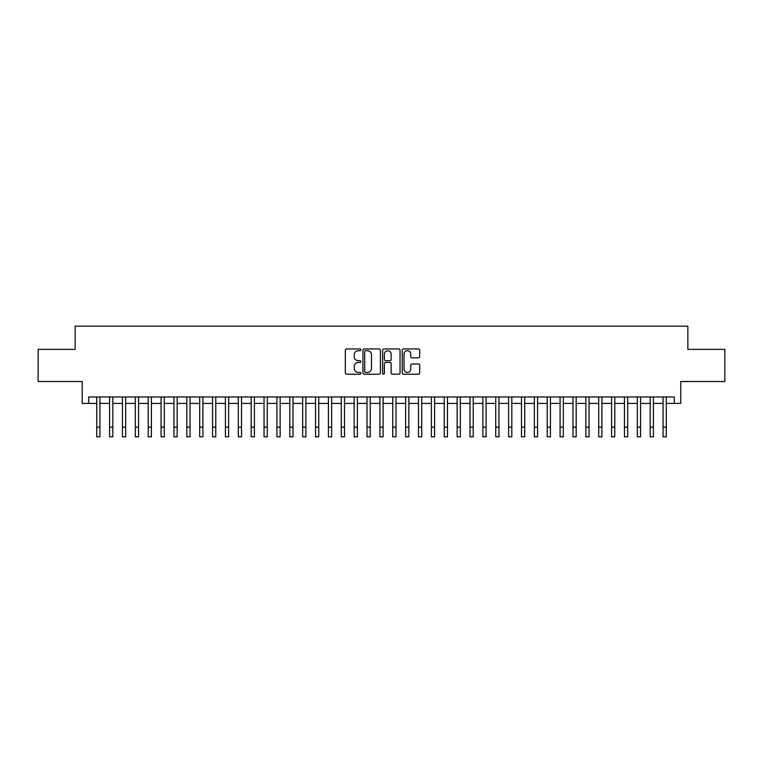 <?xml version="1.0" encoding="UTF-8"?>
<svg xmlns="http://www.w3.org/2000/svg" width="763" height="763" viewBox="0 0 763 763"><rect width="100%" height="100%" fill="white"/><g stroke="black" fill="none" stroke-linecap="round" stroke-linejoin="round"><path stroke-width="1.14" d="M360.909 349.836A0.887 0.887 0 0 0 360.022 348.949L346.602 348.949A1.259 1.259 0 0 0 345.334 350.207L345.334 372.954A1.259 1.259 0 0 0 346.602 374.213L360.022 374.213A0.887 0.887 0 0 0 360.909 373.336A0.887 0.887 0 0 0 360.022 372.449L358.286 372.449A4.044 4.044 0 0 1 354.242 368.405L354.242 366.507A4.044 4.044 0 0 1 358.286 362.463L360.022 362.463A0.887 0.887 0 0 0 360.909 361.586A0.887 0.887 0 0 0 360.022 360.699L358.286 360.699A4.044 4.044 0 0 1 354.242 356.655L354.242 354.757A4.044 4.044 0 0 1 358.286 350.713L360.022 350.713A0.887 0.887 0 0 0 360.909 349.836M418.42 357.857A1.259 1.259 0 0 0 419.688 356.588L419.688 350.207A1.259 1.259 0 0 0 418.42 348.949L403.513 348.949A1.259 1.259 0 0 0 402.254 350.207L402.254 372.954A1.259 1.259 0 0 0 403.513 374.213L418.42 374.213A1.259 1.259 0 0 0 419.688 372.954L419.688 365.248A1.259 1.259 0 0 0 418.42 363.98L412.039 363.98A1.259 1.259 0 0 0 410.78 365.248L410.78 369.063A3.376 3.376 0 0 1 407.404 372.449A3.376 3.376 0 0 1 404.018 369.063L404.018 354.099A3.376 3.376 0 0 1 407.404 350.713A3.376 3.376 0 0 1 410.78 354.099L410.78 356.588A1.259 1.259 0 0 0 412.039 357.857L418.42 357.857M88.67 403.417L88.67 396.979L674.33 396.979L674.33 403.417L680.768 403.417L680.768 381.529L724.85 381.529L724.85 349.349L687.845 349.349L687.845 326.183L75.155 326.183L75.155 349.349L38.15 349.349L38.15 381.529L82.232 381.529L82.232 403.417L96.72 403.417M380.394 350.207A1.259 1.259 0 0 0 379.135 348.949L364.218 348.949A1.259 1.259 0 0 0 362.959 350.207L362.959 372.954A1.259 1.259 0 0 0 364.218 374.213L379.135 374.213A1.259 1.259 0 0 0 380.394 372.954L380.394 350.207M383.865 348.949L398.782 348.949A1.259 1.259 0 0 1 400.041 350.207L400.041 372.954A1.259 1.259 0 0 1 398.782 374.213L392.401 374.213A1.259 1.259 0 0 1 391.133 372.954L391.133 363.732A1.259 1.259 0 0 0 389.874 362.463L385.639 362.463A1.259 1.259 0 0 0 384.371 363.732L384.371 373.336A0.887 0.887 0 0 1 383.493 374.213A0.887 0.887 0 0 1 382.606 373.336L382.606 350.207A1.259 1.259 0 0 1 383.865 348.949M99.934 403.417L109.586 403.417M112.81 403.417L122.462 403.417M125.676 403.417L135.328 403.417M138.551 403.417L148.203 403.417M151.417 403.417L161.069 403.417M164.293 403.417L173.945 403.417M177.159 403.417L186.821 403.417M190.035 403.417L199.687 403.417M202.91 403.417L212.562 403.417M215.776 403.417L225.428 403.417M228.652 403.417L238.304 403.417M241.518 403.417L251.18 403.417M254.394 403.417L264.046 403.417M267.26 403.417L276.921 403.417M280.135 403.417L289.787 403.417M293.011 403.417L302.663 403.417M305.877 403.417L315.529 403.417M318.753 403.417L328.405 403.417M331.619 403.417L341.28 403.417M344.494 403.417L354.146 403.417M357.37 403.417L367.022 403.417M370.236 403.417L379.888 403.417M383.112 403.417L392.764 403.417M395.978 403.417L405.63 403.417M408.854 403.417L418.505 403.417M421.72 403.417L431.381 403.417M434.595 403.417L444.247 403.417M447.471 403.417L457.123 403.417M460.337 403.417L469.989 403.417M473.213 403.417L482.865 403.417M486.079 403.417L495.74 403.417M498.954 403.417L508.606 403.417M511.82 403.417L521.482 403.417M524.696 403.417L534.348 403.417M537.572 403.417L547.224 403.417M550.438 403.417L560.09 403.417M563.313 403.417L572.965 403.417M576.179 403.417L585.841 403.417M589.055 403.417L598.707 403.417M601.931 403.417L611.583 403.417M614.797 403.417L624.449 403.417M627.672 403.417L637.324 403.417M640.538 403.417L650.19 403.417M653.414 403.417L663.066 403.417M666.28 403.417L674.33 403.417M365.611 350.713A0.887 0.887 0 0 0 364.724 351.6L364.724 371.562A0.887 0.887 0 0 0 365.611 372.449L367.442 372.449A4.044 4.044 0 0 0 371.486 368.405L371.486 354.757A4.044 4.044 0 0 0 367.442 350.713L365.611 350.713M391.133 354.156A3.376 3.376 0 0 0 387.757 350.78A3.376 3.376 0 0 0 384.371 354.156L384.371 359.43A1.259 1.259 0 0 0 385.639 360.699L389.874 360.699A1.259 1.259 0 0 0 391.133 359.43L391.133 354.156M96.72 427.166L99.934 427.166L99.934 436.817L96.72 436.817L96.72 396.979M99.934 427.166L99.934 396.979M109.586 436.817L112.81 436.817L109.586 436.817L109.586 396.979M112.81 436.817L112.81 396.979M122.462 436.817L125.676 436.817L122.462 436.817L122.462 396.979M125.676 436.817L125.676 396.979M135.328 436.817L138.551 436.817L135.328 436.817L135.328 396.979M138.551 436.817L138.551 396.979M148.203 436.817L151.417 436.817L148.203 436.817L148.203 396.979M151.417 436.817L151.417 396.979M161.069 436.817L164.293 436.817L161.069 436.817L161.069 396.979M164.293 436.817L164.293 396.979M173.945 436.817L177.159 436.817L173.945 436.817L173.945 396.979M177.159 436.817L177.159 396.979M186.821 436.817L190.035 436.817L186.821 436.817L186.821 396.979M190.035 436.817L190.035 396.979M199.687 436.817L202.91 436.817L199.687 436.817L199.687 396.979M202.91 436.817L202.91 396.979M212.562 436.817L215.776 436.817L212.562 436.817L212.562 396.979M215.776 436.817L215.776 396.979M225.428 436.817L228.652 436.817L225.428 436.817L225.428 396.979M228.652 436.817L228.652 396.979M238.304 436.817L241.518 436.817L238.304 436.817L238.304 396.979M241.518 436.817L241.518 396.979M251.18 436.817L254.394 436.817L251.18 436.817L251.18 396.979M254.394 436.817L254.394 396.979M264.046 436.817L267.26 436.817L264.046 436.817L264.046 396.979M267.26 436.817L267.26 396.979M276.921 436.817L280.135 436.817L276.921 436.817L276.921 396.979M280.135 436.817L280.135 396.979M289.787 436.817L293.011 436.817L289.787 436.817L289.787 396.979M293.011 436.817L293.011 396.979M302.663 436.817L305.877 436.817L302.663 436.817L302.663 396.979M305.877 436.817L305.877 396.979M315.529 436.817L318.753 436.817L315.529 436.817L315.529 396.979M318.753 436.817L318.753 396.979M328.405 436.817L331.619 436.817L328.405 436.817L328.405 396.979M331.619 436.817L331.619 396.979M341.28 436.817L344.494 436.817L341.28 436.817L341.28 396.979M344.494 436.817L344.494 396.979M354.146 436.817L357.37 436.817L354.146 436.817L354.146 396.979M357.37 436.817L357.37 396.979M367.022 436.817L370.236 436.817L367.022 436.817L367.022 396.979M370.236 436.817L370.236 396.979M379.888 436.817L383.112 436.817L379.888 436.817L379.888 396.979M383.112 436.817L383.112 396.979M392.764 436.817L395.978 436.817L392.764 436.817L392.764 396.979M395.978 436.817L395.978 396.979M405.63 436.817L408.854 436.817L405.63 436.817L405.63 396.979M408.854 436.817L408.854 396.979M418.505 436.817L421.72 436.817L418.505 436.817L418.505 396.979M421.72 436.817L421.72 396.979M431.381 436.817L434.595 436.817L431.381 436.817L431.381 396.979M434.595 436.817L434.595 396.979M444.247 436.817L447.471 436.817L444.247 436.817L444.247 396.979M447.471 436.817L447.471 396.979M457.123 436.817L460.337 436.817L457.123 436.817L457.123 396.979M460.337 436.817L460.337 396.979M469.989 436.817L473.213 436.817L469.989 436.817L469.989 396.979M473.213 436.817L473.213 396.979M482.865 436.817L486.079 436.817L482.865 436.817L482.865 396.979M486.079 436.817L486.079 396.979M495.74 436.817L498.954 436.817L495.74 436.817L495.74 396.979M498.954 436.817L498.954 396.979M508.606 436.817L511.82 436.817L508.606 436.817L508.606 396.979M511.82 436.817L511.82 396.979M521.482 436.817L524.696 436.817L521.482 436.817L521.482 396.979M524.696 436.817L524.696 396.979M534.348 436.817L537.572 436.817L534.348 436.817L534.348 396.979M537.572 436.817L537.572 396.979M547.224 436.817L550.438 436.817L547.224 436.817L547.224 396.979M550.438 436.817L550.438 396.979M560.09 436.817L563.313 436.817L560.09 436.817L560.09 396.979M563.313 436.817L563.313 396.979M572.965 436.817L576.179 436.817L572.965 436.817L572.965 396.979M576.179 436.817L576.179 396.979M585.841 436.817L589.055 436.817L585.841 436.817L585.841 396.979M589.055 436.817L589.055 396.979M598.707 436.817L601.931 436.817L598.707 436.817L598.707 396.979M601.931 436.817L601.931 396.979M611.583 436.817L614.797 436.817L611.583 436.817L611.583 396.979M614.797 436.817L614.797 396.979M624.449 436.817L627.672 436.817L624.449 436.817L624.449 396.979M627.672 436.817L627.672 396.979M637.324 436.817L640.538 436.817L637.324 436.817L637.324 396.979M640.538 436.817L640.538 396.979M650.19 436.817L653.414 436.817L650.19 436.817L650.19 396.979M653.414 436.817L653.414 396.979M663.066 436.817L666.28 436.817L663.066 436.817L663.066 396.979M666.28 436.817L666.28 396.979M109.586 427.166L112.81 427.166M122.462 427.166L125.676 427.166M135.328 427.166L138.551 427.166M148.203 427.166L151.417 427.166M161.069 427.166L164.293 427.166M173.945 427.166L177.159 427.166M186.821 427.166L190.035 427.166M199.687 427.166L202.91 427.166M212.562 427.166L215.776 427.166M225.428 427.166L228.652 427.166M238.304 427.166L241.518 427.166M251.18 427.166L254.394 427.166M264.046 427.166L267.26 427.166M276.921 427.166L280.135 427.166M289.787 427.166L293.011 427.166M302.663 427.166L305.877 427.166M315.529 427.166L318.753 427.166M328.405 427.166L331.619 427.166M341.28 427.166L344.494 427.166M354.146 427.166L357.37 427.166M367.022 427.166L370.236 427.166M379.888 427.166L383.112 427.166M392.764 427.166L395.978 427.166M405.63 427.166L408.854 427.166M418.505 427.166L421.72 427.166M431.381 427.166L434.595 427.166M444.247 427.166L447.471 427.166M457.123 427.166L460.337 427.166M469.989 427.166L473.213 427.166M482.865 427.166L486.079 427.166M495.74 427.166L498.954 427.166M508.606 427.166L511.82 427.166M521.482 427.166L524.696 427.166M534.348 427.166L537.572 427.166M547.224 427.166L550.438 427.166M560.09 427.166L563.313 427.166M572.965 427.166L576.179 427.166M585.841 427.166L589.055 427.166M598.707 427.166L601.931 427.166M611.583 427.166L614.797 427.166M624.449 427.166L627.672 427.166M637.324 427.166L640.538 427.166M650.19 427.166L653.414 427.166M663.066 427.166L666.28 427.166"/></g></svg>
